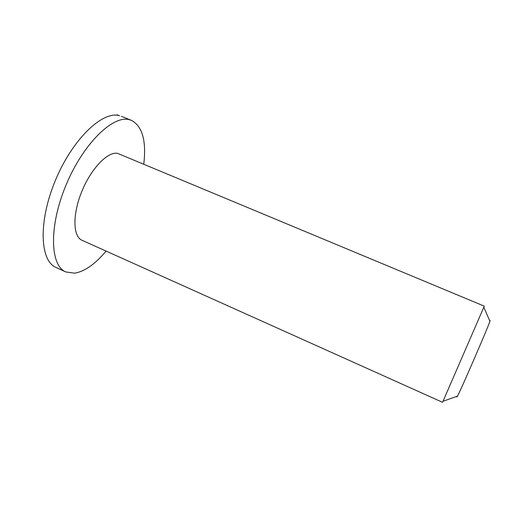 <?xml version="1.0" encoding="UTF-8"?>
<svg xmlns="http://www.w3.org/2000/svg" width="516" height="516" viewBox="0 0 516 516"><rect width="100%" height="100%" fill="white"/><g stroke="black" fill="none" stroke-linecap="round" stroke-linejoin="round"><path stroke-width="0.77" d="M117.558 153.349C107.709 151.375 91.106 168.526 81.799 191.494C72.382 214.43 72.917 236.528 81.98 240.256L442.56 402.319L483.821 307.226L484.24 306.13L117.558 153.349M457.144 396.224C456.789 397.268 456.918 397.223 457.511 396.088C460.865 390.115 487.852 327.828 489.916 321.3L490.161 320.546L489.761 320.939M143.783 164.056C146.486 140.758 142.364 126.201 131.419 120.383L129.6 119.783C113.172 114.687 83.353 143.429 66.151 184.793C48.781 226.085 49.981 265.514 65.758 271.932L74.549 273.177C84.566 271.584 95.073 264.218 106.07 251.086M117.003 114.791L119.551 115.707C102.736 110.456 72.621 138.939 55.496 180.161C38.197 221.325 39.809 260.812 55.954 267.404L65.758 271.932M489.916 321.3L483.821 307.226M457.511 396.088L443.076 401.261M121.415 116.326L131.419 120.383"/></g></svg>
